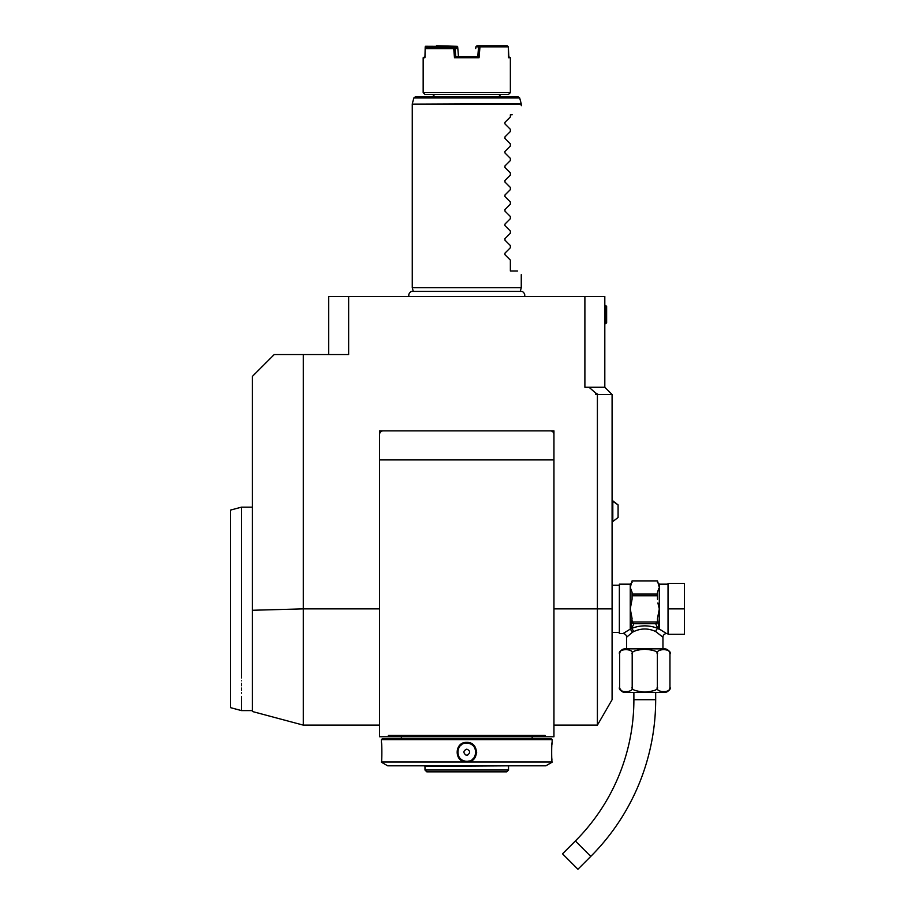 <?xml version="1.0" encoding="UTF-8"?>
<svg xmlns="http://www.w3.org/2000/svg" width="915" height="915" viewBox="0 0 915 915"><rect width="100%" height="100%" fill="white"/><g stroke="black" fill="none" stroke-linecap="round" stroke-linejoin="round"><path stroke-width="1.37" d="M597.404 725.126L597.404 608.875L612.089 608.875L612.089 699.701L597.404 725.126L553.952 725.126M595.585 392.947L598.307 394.525L595.585 394.525L595.585 392.947L589.008 387.262L604.815 387.262L604.815 296.426L348.638 296.426L348.638 354.562L274.214 354.562L252.414 376.362L252.414 610.271L303.277 608.875L303.277 354.562M597.404 394.525L597.404 608.875L553.952 608.875M379.576 736.758L388.944 736.758L388.349 735.477L388.955 736.758L379.576 736.758L379.576 430.851L553.952 430.851L553.952 736.758L544.574 736.758L553.952 736.758M589.008 387.262L584.891 387.262L584.891 296.426M598.307 394.525L612.089 394.525L612.089 608.875M612.089 394.525L604.815 387.262M328.714 354.562L328.714 296.426L348.638 296.426M385.592 296.426L384.334 296.426L385.592 296.426M388.109 296.426L389.367 296.426L388.109 296.426M390.625 296.426L391.872 296.426L390.625 296.426M393.118 296.426L394.262 296.426L393.118 296.426M252.414 710.6L252.414 610.271L252.414 710.6L241.514 710.6L241.514 696.418M303.277 608.875L303.277 725.115L303.277 608.875L379.576 608.875M401.365 738.577L401.365 736.758L409.474 736.758L388.955 736.758L388.349 735.477L545.18 735.477L544.574 736.758L545.18 735.477L544.574 736.758L524.055 736.758L532.164 736.758L532.164 738.577M550.327 430.851A3.637 3.637 0 0 1 553.952 434.488M379.576 434.488A3.637 3.637 0 0 1 383.202 430.851M395.612 736.758L537.917 736.758M551.047 738.577L382.481 738.577L381.383 739.663L381.383 742.385C382.012 741.802 382.012 762.595 381.383 762.001L552.145 762.001C551.516 762.584 551.516 741.802 552.145 742.385L552.145 739.663L551.047 738.577M552.145 739.663L381.383 739.663M466.764 762.012C453.966 762.561 454.012 741.802 466.764 742.385C479.563 741.836 479.517 762.584 466.764 762.012L466.764 761.28A9.081 9.081 0 0 0 467.336 761.257M381.383 762.001C382.012 762.584 382.012 741.802 381.383 742.385L381.429 742.717M552.1 742.728L552.031 743.335M552.008 743.655L551.905 744.627M551.768 746.377L551.676 747.898M551.631 748.767L551.573 750.986M551.562 752.485L551.573 753.514M551.654 756.099L551.699 756.819M551.756 757.883L551.917 759.805M476.589 753.331L476.658 752.233M552.145 762.184L545.843 765.821L387.685 765.821L381.383 762.184M424.983 770.018L426.802 771.837L506.727 771.837L508.546 770.018L424.983 770.018L424.983 766.393L509.106 765.821M466.193 743.129A9.081 9.081 0 0 1 466.764 743.117C478.476 742.5 478.454 761.898 466.764 761.28C455.052 761.886 455.075 742.488 466.764 743.117A9.081 9.081 0 0 1 467.336 743.129M467.908 761.211A9.081 9.081 0 0 0 469.063 760.983M472.266 759.427A9.081 9.081 0 0 0 473.169 758.638M475.537 754.555A9.081 9.081 0 0 0 475.674 753.971M475.766 753.388A9.081 9.081 0 0 0 475.823 752.793M475.823 751.604A9.081 9.081 0 0 0 475.537 749.854M475.365 749.282A9.081 9.081 0 0 0 471.785 744.627M471.271 744.318A9.081 9.081 0 0 0 467.92 743.186M466.764 761.28A9.081 9.081 0 0 1 466.193 761.257M465.609 761.2A9.081 9.081 0 0 1 462.258 760.079M461.743 759.77A9.081 9.081 0 0 1 458.163 755.115M457.992 754.543A9.081 9.081 0 0 1 457.706 752.782M457.706 751.592A9.081 9.081 0 0 1 457.763 751.009M457.855 750.414A9.081 9.081 0 0 1 457.992 749.843M460.359 745.759A9.081 9.081 0 0 1 461.263 744.97M464.465 743.415A9.081 9.081 0 0 1 465.621 743.186M466.764 749.156C463.265 750.677 463.001 752.668 465.987 755.127L467.542 755.127C470.527 752.668 470.264 750.677 466.764 749.156M241.514 677.981L241.514 507.15L252.414 507.15M241.514 683.322L241.514 685.747M241.514 688.08L241.514 690.299M241.514 692.426L241.514 693.25M241.514 680.806C241.514 720.231 241.514 720.231 241.514 680.806M230.614 543.727L230.614 674.012L230.614 510.067L241.514 507.15M241.514 710.6L230.614 707.672L230.614 674.012M520.269 291.416L521.264 287.71L412.265 287.71L413.26 291.416L412.127 291.416L521.401 291.416C523.552 291.176 525.976 295.488 524.101 296.426M510.364 116.948L504.954 122.358L504.954 123.902L504.954 122.358L510.364 116.948L510.364 114.775L512.183 114.775C524.444 102.514 524.444 102.514 512.183 114.775C524.444 102.514 524.444 102.514 512.183 114.775M504.954 122.358L504.954 123.902L510.364 129.312L504.954 123.902L504.954 122.358M510.364 131.486L504.954 136.895L504.954 138.44L510.364 143.849L504.954 138.44L504.954 136.895L504.954 138.44L504.954 136.895L504.954 138.44L504.954 136.895L504.954 138.44L504.954 136.895L510.364 131.486L510.364 129.312M510.364 146.023L504.954 151.433L504.954 152.965L510.364 158.375L504.954 152.965L504.954 151.433L504.954 152.965L504.954 151.433L504.954 152.965L504.954 151.433L504.954 152.965L504.954 151.433L510.364 146.023L510.364 143.849M510.364 160.548L504.954 165.958L504.954 167.502L510.364 172.912L504.954 167.502L504.954 165.958L504.954 167.502L504.954 165.958L504.954 167.502L504.954 165.958L504.954 167.502L504.954 165.958L510.364 160.548L510.364 158.375M510.364 175.085L504.954 180.495L504.954 182.028L510.364 187.449L504.954 182.028L504.954 180.495L504.954 182.028L504.954 180.495L504.954 182.028L504.954 180.495L504.954 182.028L504.954 180.495L510.364 175.085L510.364 172.912M510.364 189.611L504.954 195.021L504.954 196.565L510.364 201.975L504.954 196.565L504.954 195.021L504.954 196.565L504.954 195.021L504.954 196.565L504.954 195.021L504.954 196.565L504.954 195.021L510.364 189.611L510.364 187.449M510.364 204.148L504.954 209.558L504.954 211.102L510.364 216.512L504.954 211.102L504.954 209.558L504.954 211.102L504.954 209.558L504.954 211.102L504.954 209.558L504.954 211.102L504.954 209.558L510.364 204.148L510.364 201.975M510.364 218.674L504.954 224.083L504.954 225.628L510.364 231.038L504.954 225.628L504.954 224.083L504.954 225.628L504.954 224.083L504.954 225.628L504.954 224.083L504.954 225.628L504.954 224.083L510.364 218.674L510.364 216.512M510.364 233.211L504.954 238.621L504.954 240.165L510.364 245.575L504.954 240.165L504.954 238.621L504.954 240.165L504.954 238.621L504.954 240.165L504.954 238.621L504.954 240.165L504.954 238.621L510.364 233.211L510.364 231.038M510.364 247.748L504.954 253.158L504.954 254.69L510.364 260.1L504.954 254.69L504.954 253.158L504.954 254.69L504.954 253.158L504.954 254.69L504.954 253.158L504.954 254.69L504.954 253.158L510.364 247.748L510.364 245.575M517.627 271C522.499 275.873 522.499 275.873 517.627 271C522.499 275.873 522.499 275.873 517.627 271L510.364 271L510.364 260.1M519.674 97.962L413.854 97.962L415.604 96.613L517.924 96.613L519.674 97.962L521.195 103.647L412.265 104.116L521.264 104.116L521.264 105.694M511.405 96.613L422.124 96.613L511.405 96.613M508.546 94.428L424.983 94.428L423.165 92.621L510.364 92.621L508.546 94.428M508.568 56.65L510.364 57.736L508.603 57.736L508.363 48.655M508.317 46.837L507.242 45.75L477.001 45.75L475.857 46.837L478.579 46.837L477.767 56.65L479.037 57.736L479.975 46.837L508.317 46.837L508.9 57.736M510.364 57.736L510.364 92.621M425.944 47.763L425.612 46.265L425.212 46.837L424.926 57.736L423.165 57.736L423.165 92.621M479.037 57.736L454.492 57.736L453.714 48.655L425.166 48.655L424.96 56.65L423.233 57.736M475.857 46.837L475.709 48.564M437.462 47.569L437.484 46.837L456.962 46.837L457.043 47.774M479.723 45.75L479.975 46.837M478.579 46.837L479.323 46.265M477.767 56.65L455.762 56.65L454.492 57.736M456.962 46.837L457.672 46.837L458.495 56.673L455.762 56.65L455.087 48.564L453.714 48.655M458.495 56.673L457.82 48.564L455.087 48.564M457.82 48.564L456.768 47.569L454.412 48.038M454.046 47.569L426.207 47.569L425.166 48.655M436.146 47.569L436.832 46.322L437.484 46.837M425.967 46.837L436.158 46.837M425.612 46.265L436.832 46.322M457.283 46.322L436.478 45.75M662.952 648.838L662.952 637.206L655.666 631.522C648.415 628.159 641.152 628.159 633.901 631.522L631.727 628.376L633.878 623.71L655.689 623.71L657.839 628.376C649.135 625.025 640.431 625.025 631.727 628.376L630.641 629.268L632.071 618.517L630.252 608.875L632.071 599.222L632.071 592.302L630.252 587.476L630.252 584.17L619.352 584.17L619.352 633.58L622.989 633.58A3.637 3.637 -132.6 0 1 626.615 637.206L632.528 632.196L630.252 629.108L622.989 633.58M630.549 633.775L631.819 632.745M633.901 631.522L632.528 632.196L630.481 629.348M626.615 648.838L626.615 637.206M669.814 653.081L669.952 654.282A5.444 5.444 0 0 0 664.507 648.838L625.059 648.838A5.444 5.444 0 0 0 619.615 654.282L619.615 686.982C616.836 693.135 634.964 693.135 632.196 686.982C631.064 689.578 635.262 691.26 644.801 692.026C654.317 691.26 658.503 689.578 657.37 686.982C654.614 693.147 672.719 693.135 669.952 686.982L669.952 654.282C672.708 648.129 654.614 648.129 657.37 654.282C658.503 651.686 654.305 650.016 644.778 649.25C635.25 650.016 631.064 651.697 632.196 654.282C634.953 648.129 616.847 648.129 619.615 654.282M657.37 654.282L657.37 687.119M660.516 649.719L661.19 649.513M632.196 686.982L632.196 654.248M622.886 649.673L628.033 649.433M623.515 691.774L622.36 691.397M621.571 690.951L619.832 688.492M666.555 691.637L665.754 691.843M669.952 686.982A5.444 5.444 0 0 1 664.507 692.438L625.059 692.438A5.444 5.444 0 0 1 619.615 686.982M633.889 692.438L633.889 699.701A199.813 199.813 0 0 1 575.363 840.988L562.519 853.832L577.925 869.25L590.77 856.406L575.363 840.988M655.678 692.438L655.678 699.701A221.613 221.613 0 0 1 590.77 856.406M662.952 637.206A3.637 3.637 132.6 0 1 666.577 633.58L660.115 629.554M660.893 630L661.854 630.561M659.086 629.348L659.315 629.108A1.819 1.487 180 0 0 658.926 629.154L657.839 628.376A3.637 2.059 -66.6 0 0 655.666 631.522M668.03 608.875L668.03 583.438L684.386 583.438L684.386 608.875L668.03 608.875L668.03 634.301L684.386 634.301L684.386 608.875M657.885 602.974L659.315 608.875L657.496 618.517L658.926 629.154M658.823 588.402L657.496 592.257M632.071 621.033L632.265 621.994L657.302 621.994L657.496 621.033L657.496 621.994A1.819 1.578 -0 0 1 657.142 622.943M632.071 595.745L657.496 595.745L657.496 599.222M655.689 623.71L657.302 621.994M656.398 623.447A1.819 1.578 -0 0 0 657.496 621.994L657.496 618.517M632.071 621.994A1.819 1.578 0 0 0 633.169 623.447L633.878 623.71M630.641 629.268L630.641 629.154A1.819 1.487 -0 0 0 630.252 629.108L630.252 587.476L632.071 580.911L657.496 580.911L659.315 587.476L659.315 608.875L658.56 606.027M632.071 620.29L632.071 621.502M632.265 621.994L633.169 623.447M657.496 580.899L632.071 580.899M657.496 592.302L657.496 595.745M632.071 594.041L657.496 594.041M618.082 517.49L612.81 521.539L618.082 517.49L618.082 504.886L612.81 500.837L612.81 521.539L612.089 521.539M604.815 305.519L605.73 305.519L605.73 323.681L604.815 323.681M605.73 323.681L606.634 322.766L606.634 306.422L605.73 305.519M466.764 742.385L466.764 743.117M655.678 699.701L633.889 699.701M659.315 608.875L659.315 629.108M668.03 584.17L659.315 584.17L659.315 587.476M252.414 711.515L303.277 725.126L379.576 725.126M553.952 459.913L379.576 459.913M424.983 766.393L424.423 765.821M508.546 770.018L508.546 766.393M409.428 296.426C407.552 295.488 409.977 291.176 412.127 291.416M412.265 287.71L412.265 104.116M521.264 287.71L521.264 274.637M413.854 97.962L412.333 103.647M434.797 96.613L432.612 94.428M498.732 96.613L500.917 94.428M612.089 632.482L619.352 632.482M612.089 585.257L619.352 585.257M666.577 633.58L668.03 633.58M630.252 584.17L632.071 582.352M659.315 584.17L657.496 582.352M612.089 500.837L618.082 504.886"/></g></svg>
